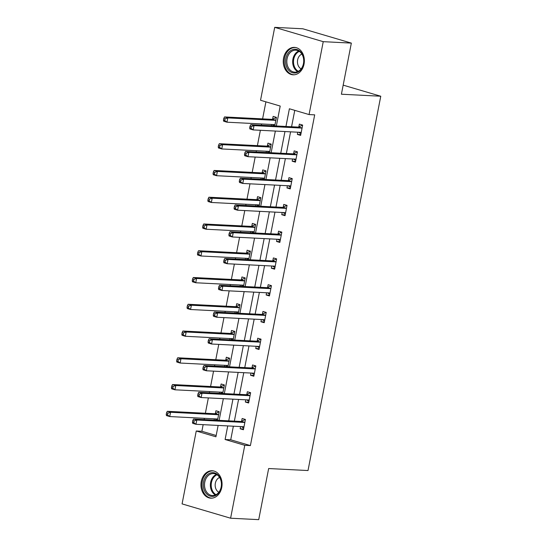 <?xml version="1.0" encoding="UTF-8"?>
<svg xmlns="http://www.w3.org/2000/svg" width="547" height="547" viewBox="0 0 547 547"><rect width="100%" height="100%" fill="white"/><g stroke="black" fill="none" stroke-linecap="round" stroke-linejoin="round"><path stroke-width="0.82" d="M304.036 64.115A13.723 10.543 92.9 0 1 293.103 74.802A13.723 10.543 92.9 0 1 283.572 58.078A13.723 10.543 92.9 0 1 294.505 47.391A13.723 10.543 92.9 0 1 304.036 64.115M221.74 487.486A13.723 10.543 92.9 0 1 210.807 498.173A13.723 10.543 92.9 0 1 201.282 481.449A13.723 10.543 92.9 0 1 212.209 470.762A13.723 10.543 92.9 0 1 221.74 487.486M276.338 125.981L280.208 106.056L260.536 100.258L274.71 27.35L302.826 28.786L351.345 43.104L341.41 94.221L380.767 96.231L308.009 470.543L268.652 468.533L258.717 519.65L230.602 518.214L182.076 503.896L196.25 430.995L215.921 436.793L218.13 425.429M203.156 424.663L201.87 431.282L196.25 430.995M265.91 101.838L262.594 118.877M261.61 123.957L261.363 125.215M260.379 130.295L257.398 145.639M256.406 150.719L256.167 151.977M255.175 157.057L252.194 172.401M251.203 177.481L250.964 178.739M249.972 183.819L246.991 199.163M246.006 204.243L245.76 205.494M244.776 210.574L241.788 225.925M240.803 231.005L240.557 232.256M239.572 237.336L236.591 252.687M235.6 257.767L235.354 259.018M234.369 264.098L231.388 279.442M230.396 284.522L230.157 285.78M229.166 290.86L226.184 306.204M225.2 311.284L224.954 312.542M223.962 317.622L220.981 332.966M219.997 338.046L219.75 339.304M218.766 344.384L215.778 359.728M214.793 364.808L214.547 366.059M213.562 371.139L210.581 386.49M209.59 391.57L209.351 392.821M208.359 397.901L205.378 413.252M204.387 418.332L204.147 419.583M380.767 96.231L343.174 85.141M201.87 431.282L216.174 435.501M217.535 420.267L219.197 411.72L215.915 410.756L215.374 413.532M214.342 418.838L214.103 420.089M222.732 393.505L224.393 384.958L221.118 383.994L220.578 386.77M219.545 392.076L219.299 393.334M227.935 366.743L229.596 358.203L226.321 357.232L225.781 360.008M224.749 365.314L224.502 366.572M233.138 339.988L234.8 331.441L231.518 330.47L230.984 333.246M229.952 338.552L229.706 339.81M238.342 313.226L240.003 304.679L236.721 303.708L236.181 306.491M235.148 311.797L234.909 313.048M243.545 286.464L245.206 277.917L241.924 276.953L241.384 279.729M240.352 285.035L240.112 286.286M248.741 259.702L250.403 251.155L247.128 250.191L246.588 252.967M245.555 258.273L245.309 259.524M253.945 232.94L255.606 224.393L252.331 223.429L251.791 226.205M250.758 231.511L250.512 232.769M259.148 206.178L260.81 197.638L257.528 196.667L256.987 199.443M255.962 204.749L255.716 206.007M264.351 179.423L266.013 170.876L262.731 169.905L262.191 172.681M261.158 177.987L260.919 179.245M269.548 152.661L271.209 144.114L267.934 143.15L267.394 145.926M266.362 151.232L266.115 152.483M274.751 125.899L276.413 117.352L273.138 116.388L272.597 119.164M271.565 124.47L271.319 125.721M233.364 426.209L230.725 439.795L250.396 445.593L314.689 114.856L309.062 114.569L289.39 108.771L285.951 126.473M294.765 110.35L291.572 126.76M290.587 131.841L286.368 153.516M285.384 158.596L281.172 180.278M280.18 185.358L275.968 207.04M274.977 212.12L270.765 233.801M269.78 238.882L265.562 260.563M264.577 265.644L260.365 287.325M259.374 292.406L255.162 314.081M254.17 319.161L249.958 340.843M248.974 345.923L244.755 367.605M243.771 372.685L239.552 394.366M238.567 399.447L234.355 421.128M240.577 426.578L240.147 428.786L243.422 429.751L245.425 419.46L242.143 418.496L241.603 421.272M245.774 399.816L245.343 402.024L248.625 402.989L250.629 392.698L247.347 391.734L246.806 394.51M250.977 373.054L250.547 375.263L253.829 376.233L255.825 365.936L252.55 364.972L252.01 367.748M256.181 346.292L255.75 348.501L259.032 349.471L261.028 339.181L257.753 338.21L257.213 340.986M261.384 319.53L260.953 321.745L264.228 322.709L266.232 312.419L262.95 311.448L262.41 314.224M266.58 292.768L266.157 294.983L269.432 295.948L271.435 285.657L268.153 284.686L267.613 287.462M271.784 266.013L271.353 268.221L274.635 269.186L276.632 258.895L273.356 257.931L272.816 260.707M276.987 239.251L276.556 241.459L279.838 242.424L281.835 232.133L278.56 231.169L278.02 233.945M282.19 212.489L281.76 214.697L285.035 215.668L287.038 205.371L283.756 204.407L283.223 207.183M287.387 185.727L286.963 187.936L290.238 188.906L292.242 178.616L288.96 177.645L288.419 180.421M292.59 158.965L292.16 161.18L295.442 162.144L297.445 151.854L294.163 150.883L293.623 153.659M297.794 132.203L297.363 134.418L300.645 135.382L302.641 125.092L299.366 124.121L298.826 126.897M351.345 43.104L323.236 41.668L309.062 114.569M274.71 27.35L323.236 41.668M250.396 445.593L244.776 445.306L230.602 518.214M227.743 425.922L225.104 439.508L244.776 445.306M284.96 131.553L280.748 153.228M279.763 158.309L275.544 179.99M274.56 185.071L270.348 206.752M269.356 211.833L265.145 233.514M264.153 238.595L259.941 260.276M258.957 265.357L254.738 287.038M253.753 292.119L249.535 313.793M248.55 318.874L244.338 340.555M243.347 345.636L239.135 367.317M238.143 372.398L233.931 394.079M232.947 399.16L228.728 420.841M219.121 420.349L223.333 398.667M224.318 393.587L228.537 371.905M229.521 366.825L233.74 345.143M234.725 340.063L238.936 318.388M239.928 313.308L244.14 291.626M245.131 286.546L249.343 264.864M250.328 259.784L254.546 238.102M255.531 233.022L259.743 211.34M260.734 206.26L264.946 184.578M265.938 179.498L270.15 157.823M271.134 152.743L275.353 131.061M230.725 439.795L225.104 439.508M243.579 428.964L240.147 428.786M248.776 402.202L245.343 402.024M253.979 375.44L250.547 375.263M259.182 348.678L255.75 348.501M264.386 321.916L260.953 321.745M269.589 295.154L266.157 294.983M274.785 268.399L271.353 268.221M279.989 241.637L276.556 241.459M285.192 214.875L281.76 214.697M290.395 188.113L286.963 187.936M295.592 161.351L292.16 161.18M300.795 134.589L297.363 134.418M241.5 426.626L243.73 428.171M244.256 422.434L240.974 421.463L193.522 419.043L196.804 420.007L244.256 422.434A1.757 1.108 106.4 0 0 244.7 422.332L244.885 422.236M194.103 420.93L196.804 420.007L195.97 424.294L192.688 423.33L192.462 422.257L193.775 422.646L194.103 420.93L192.797 420.54L192.462 422.257M243.962 426.975L243.818 426.865A1.757 1.108 106.4 0 0 243.586 426.749A1.757 1.108 106.4 0 0 243.422 426.722L195.97 424.294L193.775 422.646M240.974 421.463A1.757 1.108 106.4 0 0 241.418 421.361L245.104 419.508M193.522 419.043L192.797 420.54M219.183 411.788L215.19 413.628A1.757 1.108 -73.6 0 1 214.745 413.73L167.293 411.303L170.568 412.267L169.734 416.561L217.193 418.981A1.757 1.108 -73.6 0 1 217.357 419.009A1.757 1.108 -73.6 0 1 217.59 419.125L217.733 419.241M215.265 418.886L217.07 420.246M218.656 414.496L218.472 414.592A1.757 1.108 -73.6 0 1 218.027 414.694L170.568 412.267L167.874 413.19L166.561 412.807L166.233 414.523L167.539 414.906L167.874 413.19M167.539 414.906L169.734 416.561L166.459 415.59L166.233 414.523M166.561 412.807L167.293 411.303M209.932 473.182A11.877 9.128 92.9 0 1 221.2 480.984A11.877 9.128 92.9 0 1 214.889 495.849A11.877 9.128 92.9 0 1 203.614 488.04A11.877 9.128 92.9 0 1 209.932 473.182M215.265 495.035A10.995 8.451 -87.1 0 0 221.385 483.104A10.995 8.451 -87.1 0 0 213.535 473.558A10.995 8.451 -87.1 0 0 210.677 474.051A10.995 8.451 -87.1 0 0 204.557 485.982A10.995 8.451 -87.1 0 0 212.407 495.527A10.995 8.451 -87.1 0 0 215.265 495.035M219.593 477.469A7.829 6.017 -87.1 0 0 219.545 477.49A7.829 6.017 -87.1 0 0 215.169 484.683A7.829 6.017 -87.1 0 0 218.834 492.252M213.439 470.919A13.634 10.475 -87.1 0 0 213.104 470.892A13.634 10.475 -87.1 0 0 209.563 471.5A13.634 10.475 -87.1 0 0 201.98 486.297A13.634 10.475 -87.1 0 0 211.716 498.132A13.634 10.475 -87.1 0 0 212.051 498.139M303.558 63.753A11.877 9.128 92.9 0 1 292.454 72.724A11.877 9.128 92.9 0 1 285.849 58.529A11.877 9.128 92.9 0 1 296.953 49.565A11.877 9.128 92.9 0 1 303.558 63.753M287.072 58.755A10.995 8.451 -87.1 0 0 294.703 72.156A10.995 8.451 -87.1 0 0 303.462 63.589A10.995 8.451 -87.1 0 0 295.824 50.187A10.995 8.451 -87.1 0 0 287.072 58.755M301.889 54.098A7.829 6.017 -87.1 0 0 297.636 59.869A7.829 6.017 -87.1 0 0 301.13 68.881M295.736 47.548A13.634 10.475 -87.1 0 0 295.401 47.527A13.634 10.475 -87.1 0 0 284.543 58.146A13.634 10.475 -87.1 0 0 294.006 74.761A13.634 10.475 -87.1 0 0 294.348 74.768M246.697 399.864L248.933 401.416M249.459 395.672L246.177 394.702L198.725 392.281L202 393.245L249.459 395.672A1.757 1.108 106.4 0 0 249.904 395.57L250.088 395.474M199.306 394.168L202 393.245L201.166 397.539L197.891 396.568L197.665 395.495L198.971 395.884L199.306 394.168L197.993 393.785L197.665 395.495M249.165 400.213L249.022 400.103A1.757 1.108 106.4 0 0 248.789 399.987A1.757 1.108 106.4 0 0 248.625 399.96L201.166 397.539L198.971 395.884M246.177 394.702A1.757 1.108 106.4 0 0 246.622 394.599L250.307 392.753M198.725 392.281L197.993 393.785M251.9 373.102L254.136 374.654M254.656 368.91L251.381 367.946L203.928 365.519L207.204 366.49L254.656 368.91A1.757 1.108 106.4 0 0 255.1 368.808L255.285 368.712M204.51 367.406L207.204 366.49L206.369 370.777L203.094 369.806L202.862 368.74L204.175 369.122L204.51 367.406L203.197 367.023L202.862 368.74M254.369 373.457L254.218 373.348A1.757 1.108 106.4 0 0 253.993 373.225A1.757 1.108 106.4 0 0 253.829 373.198L206.369 370.777L204.175 369.122M251.381 367.946A1.757 1.108 106.4 0 0 251.825 367.844L255.511 365.991M203.928 365.519L203.197 367.023M224.386 385.026L220.393 386.866A1.757 1.108 -73.6 0 1 219.949 386.968L172.496 384.541L175.772 385.512L174.937 389.799L222.397 392.22A1.757 1.108 -73.6 0 1 222.561 392.247A1.757 1.108 -73.6 0 1 222.793 392.37L222.937 392.479M220.468 392.124L222.267 393.484M223.853 387.741L223.668 387.83A1.757 1.108 -73.6 0 1 223.231 387.932L175.772 385.512L173.078 386.428L171.765 386.045L171.43 387.761L172.743 388.144L173.078 386.428M172.743 388.144L174.937 389.799L171.662 388.828L171.43 387.761M171.765 386.045L172.496 384.541M229.583 358.264L225.596 360.104A1.757 1.108 -73.6 0 1 225.152 360.206L177.693 357.779L180.975 358.75L180.141 363.037L227.593 365.464A1.757 1.108 -73.6 0 1 227.757 365.492A1.757 1.108 -73.6 0 1 227.99 365.608L228.14 365.717M225.672 365.362L227.47 366.722M229.056 360.979L228.872 361.068A1.757 1.108 -73.6 0 1 228.427 361.17L180.975 358.75L178.281 359.673L176.968 359.283L176.633 360.999L177.946 361.389L178.281 359.673M177.946 361.389L180.141 363.037L176.866 362.073L176.633 360.999M176.968 359.283L177.693 357.779M257.104 346.34L259.333 347.892M259.859 342.148L256.584 341.184L209.125 338.757L212.407 339.728L259.859 342.148A1.757 1.108 106.4 0 0 260.304 342.046L260.488 341.957M209.713 340.651L212.407 339.728L211.573 344.015L208.291 343.044L208.065 341.978L209.378 342.36L209.713 340.651L208.4 340.261L208.065 341.978M259.565 346.695L259.422 346.586A1.757 1.108 106.4 0 0 259.189 346.463A1.757 1.108 106.4 0 0 259.025 346.436L211.573 344.015L209.378 342.36M256.584 341.184A1.757 1.108 106.4 0 0 257.028 341.082L260.707 339.229M209.125 338.757L208.4 340.261M262.307 319.578L264.536 321.13M265.063 315.387L261.787 314.422L214.328 311.995L217.61 312.966L265.063 315.387A1.757 1.108 106.4 0 0 265.507 315.284L265.692 315.195M214.909 313.889L217.61 312.966L216.776 317.253L213.494 316.289L213.268 315.216L214.581 315.605L214.909 313.889L213.603 313.499L213.268 315.216M264.769 319.933L264.625 319.824A1.757 1.108 106.4 0 0 264.392 319.708A1.757 1.108 106.4 0 0 264.228 319.68L216.776 317.253L214.581 315.605M261.787 314.422A1.757 1.108 106.4 0 0 262.225 314.32L265.91 312.467M214.328 311.995L213.603 313.499M267.504 292.816L269.739 294.368M270.266 288.631L266.984 287.66L219.532 285.24L222.807 286.204L270.266 288.631A1.757 1.108 106.4 0 0 270.71 288.529L270.895 288.433M220.113 287.127L222.807 286.204L221.973 290.491L218.697 289.527L218.472 288.454L219.778 288.843L220.113 287.127L218.8 286.737L218.472 288.454M269.972 293.171L269.828 293.062A1.757 1.108 106.4 0 0 269.596 292.946A1.757 1.108 106.4 0 0 269.432 292.918L221.973 290.491L219.778 288.843M266.984 287.66A1.757 1.108 106.4 0 0 267.428 287.558L271.114 285.705M219.532 285.24L218.8 286.737M234.786 331.503L230.8 333.342A1.757 1.108 -73.6 0 1 230.355 333.444L182.896 331.024L186.178 331.988L185.344 336.275L232.796 338.702A1.757 1.108 -73.6 0 1 232.96 338.73A1.757 1.108 -73.6 0 1 233.193 338.846L233.337 338.955M230.875 338.6L232.673 339.96M234.26 334.217L234.075 334.306A1.757 1.108 -73.6 0 1 233.631 334.408L186.178 331.988L183.477 332.911L182.172 332.521L181.836 334.238L183.149 334.627L183.477 332.911M183.149 334.627L185.344 336.275L182.062 335.311L181.836 334.238M182.172 332.521L182.896 331.024M239.989 304.747L235.996 306.58A1.757 1.108 -73.6 0 1 235.552 306.682L188.1 304.262L191.382 305.226L190.547 309.513L238 311.94A1.757 1.108 -73.6 0 1 238.164 311.968A1.757 1.108 -73.6 0 1 238.396 312.084L238.54 312.193M236.072 311.838L237.877 313.199M239.463 307.455L239.278 307.551A1.757 1.108 -73.6 0 1 238.834 307.653L191.382 305.226L188.681 306.149L187.368 305.759L187.04 307.476L188.353 307.865L188.681 306.149M188.353 307.865L190.547 309.513L187.265 308.549L187.04 307.476M187.368 305.759L188.1 304.262M245.193 277.985L241.2 279.818A1.757 1.108 -73.6 0 1 240.755 279.92L193.303 277.5L196.578 278.464L195.744 282.758L243.203 285.178A1.757 1.108 -73.6 0 1 243.367 285.206A1.757 1.108 -73.6 0 1 243.6 285.322L243.743 285.431M241.275 285.083L243.08 286.437M244.666 280.693L244.482 280.789A1.757 1.108 -73.6 0 1 244.037 280.891L196.578 278.464L193.884 279.387L192.571 279.004L192.236 280.714L193.549 281.103L193.884 279.387M193.549 281.103L195.744 282.758L192.469 281.787L192.236 280.714M192.571 279.004L193.303 277.5M250.389 251.223L246.403 253.063A1.757 1.108 -73.6 0 1 245.959 253.165L198.506 250.738L201.781 251.702L200.947 255.996L248.406 258.416A1.757 1.108 -73.6 0 1 248.57 258.444A1.757 1.108 -73.6 0 1 248.796 258.56L248.947 258.676M246.478 258.321L248.276 259.681M249.863 253.931L249.678 254.027A1.757 1.108 -73.6 0 1 249.234 254.129L201.781 251.702L199.087 252.625L197.775 252.242L197.44 253.958L198.752 254.341L199.087 252.625M198.752 254.341L200.947 255.996L197.672 255.025L197.44 253.958M197.775 252.242L198.506 250.738M255.593 224.461L251.606 226.301A1.757 1.108 -73.6 0 1 251.162 226.403L203.703 223.976L206.985 224.947L206.151 229.234L253.603 231.654A1.757 1.108 -73.6 0 1 253.767 231.682A1.757 1.108 -73.6 0 1 253.999 231.805L254.143 231.914M251.682 231.559L253.48 232.919M255.066 227.176L254.881 227.265A1.757 1.108 -73.6 0 1 254.437 227.367L206.985 224.947L204.291 225.863L202.978 225.48L202.643 227.196L203.956 227.579L204.291 225.863M203.956 227.579L206.151 229.234L202.869 228.263L202.643 227.196M202.978 225.48L203.703 223.976M260.796 197.699L256.803 199.539A1.757 1.108 -73.6 0 1 256.358 199.641L208.906 197.214L212.188 198.185L211.354 202.472L258.806 204.899A1.757 1.108 -73.6 0 1 258.97 204.927A1.757 1.108 -73.6 0 1 259.203 205.043L259.346 205.152M256.885 204.797L258.683 206.157M260.269 200.414L260.085 200.503A1.757 1.108 -73.6 0 1 259.64 200.605L212.188 198.185L209.487 199.108L208.181 198.718L207.846 200.434L209.159 200.824L209.487 199.108M209.159 200.824L211.354 202.472L208.072 201.508L207.846 200.434M208.181 198.718L208.906 197.214M265.999 170.938L262.006 172.777A1.757 1.108 -73.6 0 1 261.562 172.879L214.109 170.459L217.385 171.423L216.55 175.71L264.01 178.137A1.757 1.108 -73.6 0 1 264.174 178.165A1.757 1.108 -73.6 0 1 264.406 178.281L264.55 178.39M262.081 178.035L263.886 179.395M265.473 173.652L265.288 173.741A1.757 1.108 -73.6 0 1 264.844 173.843L217.385 171.423L214.691 172.346L213.378 171.956L213.05 173.672L214.356 174.062L214.691 172.346M214.356 174.062L216.55 175.71L213.275 174.746L213.05 173.672M213.378 171.956L214.109 170.459M272.707 266.061L274.943 267.606M275.469 261.869L272.187 260.898L224.735 258.478L228.01 259.442L275.469 261.869A1.757 1.108 106.4 0 0 275.907 261.767L276.091 261.671M225.316 260.365L228.01 259.442L227.176 263.729L223.901 262.765L223.668 261.692L224.981 262.081L225.316 260.365L224.003 259.975L223.668 261.692M275.175 266.41L275.032 266.3A1.757 1.108 106.4 0 0 274.799 266.184A1.757 1.108 106.4 0 0 274.635 266.157L227.176 263.729L224.981 262.081M272.187 260.898A1.757 1.108 106.4 0 0 272.632 260.796L276.317 258.943M224.735 258.478L224.003 259.975M277.91 239.299L280.139 240.851M280.666 235.107L277.391 234.137L229.931 231.716L233.213 232.68L280.666 235.107A1.757 1.108 106.4 0 0 281.11 235.005L281.295 234.909M230.519 233.603L233.213 232.68L232.379 236.974L229.104 236.003L228.872 234.93L230.184 235.319L230.519 233.603L229.207 233.22L228.872 234.93M280.379 239.648L280.228 239.538A1.757 1.108 106.4 0 0 279.996 239.422A1.757 1.108 106.4 0 0 279.832 239.395L232.379 236.974L230.184 235.319M277.391 234.137A1.757 1.108 106.4 0 0 277.835 234.034L281.52 232.188M229.931 231.716L229.207 233.22M283.114 212.537L285.343 214.089M285.869 208.345L282.594 207.381L235.135 204.954L238.417 205.925L285.869 208.345A1.757 1.108 106.4 0 0 286.313 208.243L286.498 208.147M235.716 206.841L238.417 205.925L237.583 210.212L234.301 209.241L234.075 208.175L235.388 208.557L235.716 206.841L234.41 206.458L234.075 208.175M285.575 212.892L285.431 212.783A1.757 1.108 106.4 0 0 285.199 212.66A1.757 1.108 106.4 0 0 285.035 212.633L237.583 210.212L235.388 208.557M282.594 207.381A1.757 1.108 106.4 0 0 283.038 207.279L286.717 205.426M235.135 204.954L234.41 206.458M288.31 185.775L290.546 187.327M291.072 181.583L287.79 180.619L240.338 178.192L243.62 179.163L291.072 181.583A1.757 1.108 106.4 0 0 291.517 181.481L291.701 181.392M240.919 180.086L243.62 179.163L242.786 183.45L239.504 182.479L239.278 181.413L240.591 181.795L240.919 180.086L239.607 179.696L239.278 181.413M290.778 186.13L290.635 186.021A1.757 1.108 106.4 0 0 290.402 185.898A1.757 1.108 106.4 0 0 290.238 185.871L242.786 183.45L240.591 181.795M287.79 180.619A1.757 1.108 106.4 0 0 288.235 180.517L291.92 178.664M240.338 178.192L239.607 179.696M293.513 159.013L295.749 160.565M296.276 154.822L292.994 153.857L245.541 151.43L248.817 152.401L296.276 154.822A1.757 1.108 106.4 0 0 296.72 154.719L296.905 154.63M246.123 153.324L248.817 152.401L247.982 156.688L244.707 155.724L244.475 154.651L245.788 155.04L246.123 153.324L244.81 152.934L244.475 154.651M295.982 159.368L295.838 159.259A1.757 1.108 106.4 0 0 295.606 159.143A1.757 1.108 106.4 0 0 295.442 159.115L247.982 156.688L245.788 155.04M292.994 153.857A1.757 1.108 106.4 0 0 293.438 153.755L297.124 151.902M245.541 151.43L244.81 152.934M271.203 144.182L267.209 146.015A1.757 1.108 -73.6 0 1 266.765 146.117L219.313 143.697L222.588 144.661L221.754 148.948L269.213 151.375A1.757 1.108 -73.6 0 1 269.377 151.403A1.757 1.108 -73.6 0 1 269.603 151.519L269.753 151.628M267.285 151.273L269.083 152.634M270.669 146.89L270.485 146.986A1.757 1.108 -73.6 0 1 270.047 147.088L222.588 144.661L219.894 145.584L218.581 145.194L218.246 146.911L219.559 147.3L219.894 145.584M219.559 147.3L221.754 148.948L218.479 147.984L218.246 146.911M218.581 145.194L219.313 143.697M298.717 132.251L300.953 133.803M301.472 128.066L298.197 127.095L250.745 124.675L254.02 125.639L301.472 128.066A1.757 1.108 106.4 0 0 301.917 127.964L302.101 127.868M251.326 126.562L254.02 125.639L253.186 129.926L249.911 128.962L249.678 127.889L250.991 128.278L251.326 126.562L250.013 126.172L249.678 127.889M301.185 132.606L301.035 132.497A1.757 1.108 106.4 0 0 300.809 132.381A1.757 1.108 106.4 0 0 300.645 132.353L253.186 129.926L250.991 128.278M298.197 127.095A1.757 1.108 106.4 0 0 298.641 126.993L302.327 125.14M250.745 124.675L250.013 126.172M276.399 117.42L272.413 119.253A1.757 1.108 -73.6 0 1 271.968 119.355L224.509 116.935L227.791 117.899L226.957 122.193L274.409 124.613A1.757 1.108 -73.6 0 1 274.573 124.641A1.757 1.108 -73.6 0 1 274.806 124.757L274.95 124.866M272.488 124.518L274.286 125.872M275.873 120.128L275.688 120.224A1.757 1.108 -73.6 0 1 275.244 120.326L227.791 117.899L225.097 118.822L223.785 118.439L223.45 120.149L224.762 120.538L225.097 118.822M224.762 120.538L226.957 122.193L223.675 121.222L223.45 120.149M223.785 118.439L224.509 116.935M243.818 426.865L243.306 426.715M244.7 422.332L241.418 421.361M215.19 413.628L218.472 414.592M214.745 413.73L218.027 414.694M217.077 418.975L217.59 419.125M215.374 494.994A10.995 8.451 92.9 0 1 210.39 484.41A10.995 8.451 92.9 0 1 216.427 474.393M217.043 474.769A10.639 8.171 -87.1 0 0 211.224 484.451A10.639 8.171 -87.1 0 0 216.031 494.679M297.671 71.623A10.995 8.451 92.9 0 1 292.925 59.055A10.995 8.451 92.9 0 1 298.724 51.021M299.339 51.397A10.639 8.171 -87.1 0 0 293.753 59.158A10.639 8.171 -87.1 0 0 298.32 71.308M249.022 400.103L248.509 399.953M249.904 395.57L246.622 394.599M254.218 373.348L253.705 373.191M255.1 368.808L251.825 367.844M220.393 386.866L223.668 387.83M219.949 386.968L223.231 387.932M222.273 392.213L222.793 392.37M225.596 360.104L228.872 361.068M225.152 360.206L228.427 361.17M227.477 365.458L227.99 365.608M259.422 346.586L258.909 346.436M260.304 342.046L257.028 341.082M264.625 319.824L264.112 319.674M265.507 315.284L262.225 314.32M269.828 293.062L269.315 292.912M270.71 288.529L267.428 287.558M230.8 333.342L234.075 334.306M230.355 333.444L233.631 334.408M232.68 338.696L233.193 338.846M235.996 306.58L239.278 307.551M235.552 306.682L238.834 307.653M237.883 311.934L238.396 312.084M241.2 279.818L244.482 280.789M240.755 279.92L244.037 280.891M243.087 285.172L243.6 285.322M246.403 253.063L249.678 254.027M245.959 253.165L249.234 254.129M248.283 258.41L248.796 258.56M251.606 226.301L254.881 227.265M251.162 226.403L254.437 227.367M253.487 231.648L253.999 231.805M256.803 199.539L260.085 200.503M256.358 199.641L259.64 200.605M258.69 204.893L259.203 205.043M262.006 172.777L265.288 173.741M261.562 172.879L264.844 173.843M263.893 178.131L264.406 178.281M275.032 266.3L274.512 266.15M275.907 261.767L272.632 260.796M280.228 239.538L279.715 239.388M281.11 235.005L277.835 234.034M285.431 212.783L284.919 212.626M286.313 208.243L283.038 207.279M290.635 186.021L290.122 185.871M291.517 181.481L288.235 180.517M295.838 159.259L295.325 159.109M296.72 154.719L293.438 153.755M267.209 146.015L270.485 146.986M266.765 146.117L270.047 147.088M269.09 151.369L269.603 151.519M301.035 132.497L300.522 132.347M301.917 127.964L298.641 126.993M272.413 119.253L275.688 120.224M271.968 119.355L275.244 120.326M274.293 124.607L274.806 124.757"/></g></svg>
